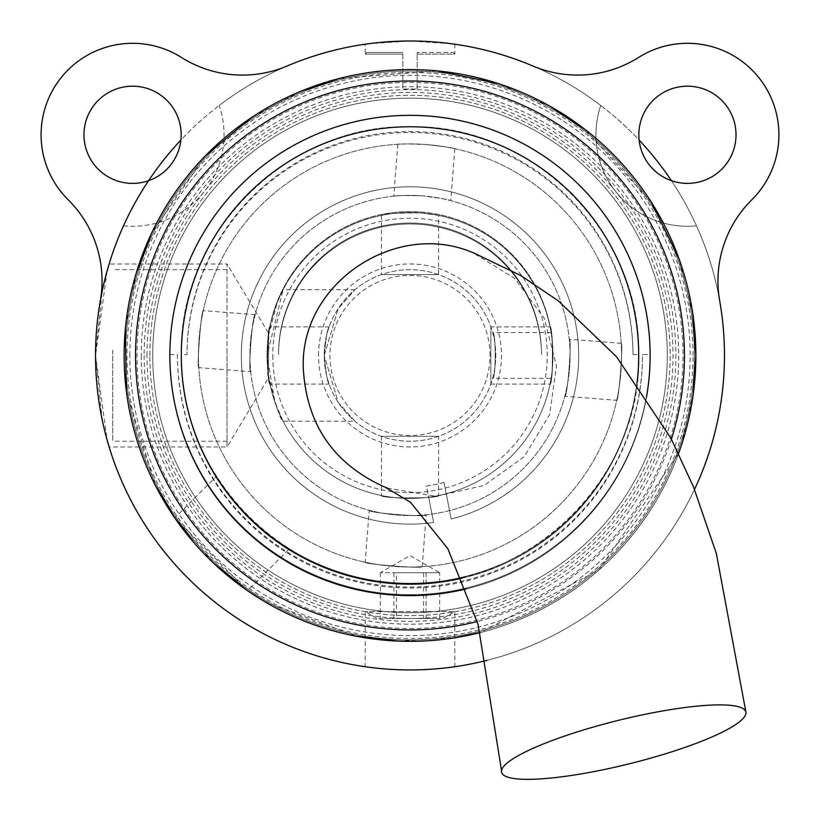 <?xml version="1.0" encoding="UTF-8"?>
<svg xmlns="http://www.w3.org/2000/svg" width="820" height="820" viewBox="0 0 820 820"><rect width="100%" height="100%" fill="white"/><g stroke="black" fill="none" stroke-linecap="round" stroke-linejoin="round"><path stroke-width="0.61" stroke-dasharray="4.1 3.07" d="M112.688 350.232L112.688 441.232L112.688 350.232M227.037 350.232L227.037 441.232L227.037 350.232M181.302 354.537A228.698 228.698 0 0 0 410 583.235A228.698 228.698 0 0 0 638.698 354.537A228.698 228.698 0 0 1 410 584.168A228.698 228.698 0 0 1 181.302 354.537A228.698 228.698 0 0 0 410 583.235A228.698 228.698 0 0 0 638.698 354.537A228.698 228.698 0 0 1 410 584.168A228.698 228.698 0 0 1 181.302 354.537A228.698 228.698 0 0 0 410 583.235A228.698 228.698 0 0 0 638.698 354.537A228.698 228.698 0 0 1 410 584.168A228.698 228.698 0 0 1 181.302 354.537C178.903 471.418 276.955 575.701 392.257 582.548C520.444 596.714 642.757 481.965 638.698 354.537L632.978 354.537A222.978 222.978 0 0 0 410 131.559A222.978 222.978 0 0 0 187.022 354.537L181.302 354.537A228.698 228.698 0 0 0 410 584.168A228.698 228.698 0 0 0 638.698 354.537A228.698 228.698 0 0 0 410 126.762A228.698 228.698 0 0 0 181.302 354.537C178.678 232.777 288.23 123.646 410 126.762C531.77 123.646 641.322 232.777 638.698 354.537M123.502 225.818A91.481 91.481 0 0 0 219.227 105.472A314.47 314.47 0 0 1 600.773 105.472A91.481 91.481 0 0 0 696.498 225.818A314.47 314.47 0 0 1 410 669.93A314.47 314.47 0 0 1 123.502 225.818A91.481 91.481 0 0 0 219.227 105.472A314.47 314.47 0 0 1 287.123 66A114.349 114.349 0 0 1 181.404 57.431A91.481 91.481 0 0 0 68.183 199.772A114.349 114.349 0 0 1 100.306 300.858A314.47 314.47 0 0 1 123.502 225.818M444.04 482.488A131.507 131.507 0 0 1 426.441 485.942L433.606 522.473A168.664 168.664 0 0 1 251.422 297.998A168.664 168.664 0 0 1 535.132 242.361A168.664 168.664 0 0 1 451.205 519.019L444.04 482.488A131.507 131.507 0 0 1 426.441 485.942L428.645 497.186A142.936 142.936 0 0 0 519.829 263.978A142.936 142.936 0 0 0 280.563 294.821A142.936 142.936 0 0 0 410 498.406A142.936 142.936 0 0 1 286.211 283.997A142.936 142.936 0 0 1 533.789 283.997A142.936 142.936 0 0 1 410 498.406A142.936 142.936 0 0 0 428.645 497.186L433.606 522.473A168.664 168.664 0 0 1 251.422 297.998A168.664 168.664 0 0 1 535.132 242.361A168.664 168.664 0 0 1 451.205 519.019L444.04 482.488M410 641.342A285.883 285.883 0 0 0 657.578 212.523A285.883 285.883 0 0 0 162.421 212.523A285.883 285.883 0 0 0 410 641.342A285.883 285.883 0 0 0 657.578 212.523A285.883 285.883 0 0 0 162.421 212.523A285.883 285.883 0 0 0 410 641.342M693.023 355.47A283.023 283.023 0 0 0 268.488 110.362A283.023 283.023 0 0 0 268.488 600.568A283.023 283.023 0 0 0 693.023 355.47M410 628.479A273.019 273.019 0 0 0 646.437 218.96A273.019 273.019 0 0 0 173.563 218.96A273.019 273.019 0 0 0 410 628.479M410 639.918A284.448 284.448 0 0 1 163.662 213.241A284.448 284.448 0 0 1 656.338 213.241A284.448 284.448 0 0 1 410 639.918A284.448 284.448 0 0 0 656.338 213.241A284.448 284.448 0 0 0 163.662 213.241A284.448 284.448 0 0 0 410 639.918M141.276 355.47A268.724 268.724 0 0 0 544.367 588.186A268.724 268.724 0 0 0 544.367 122.744A268.724 268.724 0 0 0 141.276 355.47M637.027 383.063A228.698 228.698 0 0 1 462.142 578.151M387.409 488.115L436.035 496.315L484.087 485.46L524.103 456.801L549.584 414.705L556.524 365.956L544.224 318.232L514.888 278.574L472.904 252.683M695.883 355.47A285.883 285.883 0 0 1 267.064 603.048A285.883 285.883 0 0 1 267.064 107.891A285.883 285.883 0 0 1 695.883 355.47M480.274 632.568A285.883 285.883 0 0 0 678.581 453.398L599.051 569.91L480.274 632.568M466.416 588.883A240.137 240.137 0 0 0 646.539 396.87M671.385 439.11A274.444 274.444 0 0 1 477.24 621.55M667.295 355.47A257.296 257.296 0 0 1 410 612.755A257.296 257.296 0 0 1 152.704 355.47A257.296 257.296 0 0 1 410 98.174A257.296 257.296 0 0 1 667.295 355.47A257.296 257.296 0 0 0 410 98.174A257.296 257.296 0 0 0 152.704 355.47A257.296 257.296 0 0 0 410 612.755A257.296 257.296 0 0 0 667.295 355.47M694.509 489.427A314.47 314.47 0 0 1 486.854 660.397M124.117 355.47A285.883 285.883 0 0 1 552.936 107.891A285.883 285.883 0 0 1 552.936 603.048A285.883 285.883 0 0 1 124.117 355.47A285.883 285.883 0 0 0 552.936 603.048A285.883 285.883 0 0 0 552.936 107.891A285.883 285.883 0 0 0 124.117 355.47A285.883 285.883 0 0 1 552.936 107.891A285.883 285.883 0 0 1 552.936 603.048A285.883 285.883 0 0 1 124.117 355.47A285.883 285.883 0 0 0 552.936 603.048A285.883 285.883 0 0 0 552.936 107.891A285.883 285.883 0 0 0 124.117 355.47M152.704 355.47A257.296 257.296 0 0 1 538.648 132.645A257.296 257.296 0 0 1 538.648 578.284A257.296 257.296 0 0 1 152.704 355.47M600.773 105.472A91.481 91.481 0 0 0 696.498 225.818A314.47 314.47 0 0 1 719.693 300.858A114.349 114.349 0 0 1 751.817 199.772A91.481 91.481 0 0 0 638.595 57.431A114.349 114.349 0 0 1 532.877 66A314.47 314.47 0 0 1 600.773 105.472M639.118 140.066A48.595 48.595 0 0 0 716.157 173.994A48.595 48.595 0 0 0 707.014 90.313A48.595 48.595 0 0 0 639.118 140.066A314.47 314.47 0 0 0 532.897 66.01M180.882 140.066A48.595 48.595 0 0 0 112.986 90.313A48.595 48.595 0 0 0 103.843 173.994A48.595 48.595 0 0 0 180.882 140.066A314.47 314.47 0 0 1 287.103 66.01M149.855 355.47A260.145 260.145 0 0 1 540.072 130.175A260.145 260.145 0 0 1 540.072 580.765A260.145 260.145 0 0 1 149.855 355.47A260.145 260.145 0 0 0 540.072 580.765A260.145 260.145 0 0 0 540.072 130.175A260.145 260.145 0 0 0 149.855 355.47M144.135 355.47A265.864 265.864 0 0 0 542.932 585.716A265.864 265.864 0 0 0 542.932 125.214A265.864 265.864 0 0 0 144.135 355.47M194.391 543.199C214.942 565.185 231.568 580.263 244.278 588.411M260.688 528.705A228.698 228.698 0 0 0 629.278 420.445A228.698 228.698 0 0 0 379.178 128.853A228.698 228.698 0 0 0 260.688 528.705L236.765 504.782C223.163 487.541 216.254 478.162 216.039 476.656C213.477 475.856 250.008 525.23 276.073 540.851C296.184 555.314 291.059 551.255 260.688 528.705L288.814 549.42L247.537 590.697L174.773 517.922L214.42 563.976M129.837 355.47A280.163 280.163 0 0 1 550.076 112.842A280.163 280.163 0 0 1 550.076 598.098A280.163 280.163 0 0 1 129.837 355.47M216.039 476.656A228.698 228.698 0 0 1 427.814 127.459A228.698 228.698 0 0 1 605.549 474.062A228.698 228.698 0 0 1 216.039 476.656L174.773 517.922M422.464 195.857A160.095 160.095 0 0 0 265.547 424.473A160.095 160.095 0 0 0 541.989 446.07A160.095 160.095 0 0 0 422.464 195.857C439.704 198.061 449.145 199.66 450.764 200.654C449.145 199.66 439.704 198.061 422.464 195.857A160.095 160.095 0 0 0 265.547 424.473A160.095 160.095 0 0 0 541.989 446.07A160.095 160.095 0 0 0 422.464 195.857C405.09 195.355 395.527 195.467 393.764 196.195C395.527 195.467 405.09 195.355 422.464 195.857M438.587 215.414L421.131 212.964A142.936 142.936 0 0 0 281.024 417.083A142.936 142.936 0 0 0 527.844 436.363A142.936 142.936 0 0 0 421.131 212.964A142.936 142.936 0 0 0 281.024 417.083A142.936 142.936 0 0 0 527.844 436.363A142.936 142.936 0 0 0 421.131 212.964C398.571 212.79 385.328 213.61 381.413 215.414C385.328 213.61 398.571 212.79 421.131 212.964L438.587 215.414L438.587 274.608L381.413 274.608L438.587 274.608M250.735 371.696C247.804 373.233 252.529 312.728 255.184 314.695C252.529 312.728 247.804 373.233 250.735 371.696L198.799 367.647C196.564 369.226 201.289 308.73 203.257 310.647C201.289 308.73 196.564 369.226 198.799 367.647M564.816 396.234C567.471 398.202 572.196 337.696 569.264 339.234C572.196 337.696 567.471 398.202 564.816 396.234L616.742 400.293C618.71 402.2 623.436 341.704 621.201 343.293C623.436 341.704 618.71 402.2 616.742 400.293M369.236 510.276C367.257 512.93 427.763 517.666 426.236 514.734C427.763 517.666 367.257 512.93 369.236 510.276L365.177 562.212C363.26 564.18 423.766 568.906 422.177 566.661C423.766 568.906 363.26 564.18 365.177 562.212M426.472 144.556A211.55 211.55 0 0 0 219.114 446.654A211.55 211.55 0 0 0 584.414 475.19A211.55 211.55 0 0 0 426.472 144.556C409.118 143.849 399.565 143.756 397.823 144.269C399.565 143.756 409.118 143.849 426.472 144.556A211.55 211.55 0 0 0 219.114 446.654A211.55 211.55 0 0 0 584.414 475.19A211.55 211.55 0 0 0 426.472 144.556C443.733 146.554 453.183 147.938 454.823 148.717C453.183 147.938 443.733 146.554 426.472 144.556M671.416 180.677A314.47 314.47 0 0 1 410 669.93A314.47 314.47 0 0 1 137.668 198.235A314.47 314.47 0 0 1 682.332 198.235A314.47 314.47 0 0 1 410 669.93A314.47 314.47 0 0 1 100.306 300.858M267.064 355.47A142.936 142.936 0 0 0 481.473 479.259A142.936 142.936 0 0 0 481.473 231.681A142.936 142.936 0 0 0 267.064 355.47M451.379 667.203C443.159 668.607 429.362 669.52 410 669.93C437.203 668.864 452.138 667.798 454.792 666.721L454.792 611.597L365.207 611.597L454.792 611.597L442.872 618.475L377.128 618.475L442.872 618.475M368.621 667.203C376.841 668.607 390.627 669.52 410 669.93C382.796 668.864 367.862 667.798 365.207 666.721L365.207 611.597L377.128 618.475M107.092 270.989L95.53 355.47L102.264 290.772L109.132 263.989L227.037 263.989L227.037 446.951L109.132 446.951L102.264 420.158L95.53 355.47L107.092 439.95M366.858 52.439L402.856 52.439L366.858 52.439L365.207 54.089L402.856 54.089L365.207 54.089L365.207 44.208L378.327 42.599L410 41L368.621 43.737M451.379 43.737L410 41L441.672 42.599L454.792 44.208L454.792 54.089L417.144 54.089L454.792 54.089L453.142 52.439L417.144 52.439L453.142 52.439M268.406 335.872L277.17 302.683L283.084 289.716L267.064 355.47L274.843 401.995L283.084 421.224C280.143 419.461 275.243 404.086 268.406 375.068L268.765 377.497C265.772 378.676 268.796 317.924 268.406 335.872L268.406 375.068L268.765 333.433L227.037 263.989L227.037 446.951L268.765 377.497M396.429 572.739L439.674 572.739L380.326 572.739L396.429 572.739L396.429 618.475L380.326 618.475L439.674 618.475L396.429 618.475M426.103 572.739L426.103 618.475M439.674 618.475L439.674 572.739M380.326 572.739L380.326 618.475M423.571 572.739L423.571 618.475M393.897 572.739L393.897 618.475M417.144 89.031L417.144 54.089L417.144 89.031L402.856 89.031L417.144 89.031M402.856 54.089L402.856 89.031L402.856 54.089M417.144 54.089L417.144 52.439L417.144 54.089M551.101 378.338C553.1 379.742 553.1 331.188 551.101 332.592C553.1 331.188 553.1 379.742 551.101 378.338L492.656 378.338C496.049 379.752 496.049 331.188 492.656 332.592C496.049 331.188 496.049 379.752 492.656 378.338M269.944 384.057C266.808 385.81 266.808 325.12 269.944 326.883C266.808 325.12 266.808 385.81 269.944 384.057L329.138 384.057C327.467 382.366 325.837 372.844 324.238 355.47C325.837 338.096 327.467 328.564 329.138 326.883C327.467 328.564 325.837 338.096 324.238 355.47C325.837 372.844 327.467 382.366 329.138 384.057M438.587 495.516C440.35 498.662 379.65 498.662 381.413 495.516C379.65 498.662 440.35 498.662 438.587 495.516L438.587 436.322L381.413 436.322L438.587 436.322M550.056 326.883C553.192 325.12 553.192 385.81 550.056 384.057C553.192 385.81 553.192 325.12 550.056 326.883L490.862 326.883L490.862 384.057L490.862 326.883M354.937 421.224L338.199 402.374L324.238 355.47L338.199 402.374L354.937 421.224L283.084 421.224M324.238 355.47L338.199 308.566L354.937 289.716L338.199 308.566L324.238 355.47A85.762 85.762 0 0 0 410 441.232A85.762 85.762 0 0 0 495.762 355.47A85.762 85.762 0 0 0 410 269.698A85.762 85.762 0 0 0 324.238 355.47A85.762 85.762 0 0 0 452.886 429.741A85.762 85.762 0 0 0 452.886 281.188A85.762 85.762 0 0 0 324.238 355.47M272.783 355.47A137.217 137.217 0 0 0 478.613 474.308A137.217 137.217 0 0 0 478.613 236.631A137.217 137.217 0 0 0 272.783 355.47M318.519 355.47A91.481 91.481 0 0 1 455.735 276.237A91.481 91.481 0 0 1 455.735 434.692A91.481 91.481 0 0 1 318.519 355.47M490.042 355.47A80.042 80.042 0 0 0 369.974 286.149A80.042 80.042 0 0 0 369.974 424.791A80.042 80.042 0 0 0 490.042 355.47M541.497 354.537A131.497 131.497 0 0 0 410 223.04A131.497 131.497 0 0 0 278.503 354.537A131.497 131.497 0 0 1 410 223.04A131.497 131.497 0 0 1 541.497 354.537A131.507 131.507 0 0 0 410 223.962A131.507 131.507 0 0 0 278.503 354.537A131.497 131.497 0 0 1 410 223.04A131.497 131.497 0 0 1 541.497 354.537A131.507 131.507 0 0 0 410 223.962A131.507 131.507 0 0 0 278.503 354.537A131.507 131.507 0 0 1 410 223.962A131.507 131.507 0 0 1 541.497 354.537A131.507 131.507 0 0 0 410 223.962A131.507 131.507 0 0 0 278.503 354.537A131.497 131.497 0 0 1 410 223.04A131.497 131.497 0 0 1 541.497 354.537M632.978 354.537A222.989 222.989 0 0 0 410 132.481A222.989 222.989 0 0 0 187.022 354.537M552.936 354.537A142.936 142.936 0 0 0 410 212.523A142.936 142.936 0 0 0 267.064 354.537A142.936 142.936 0 0 1 410 211.601A142.936 142.936 0 0 1 552.936 354.537A142.936 142.936 0 0 0 410 212.523A142.936 142.936 0 0 0 267.064 354.537A142.936 142.936 0 0 1 410 211.601A142.936 142.936 0 0 1 552.936 354.537A142.936 142.936 0 0 0 410 211.601A142.936 142.936 0 0 0 267.064 354.537A142.936 142.936 0 0 1 410 212.523A142.936 142.936 0 0 1 552.936 354.537A142.936 142.936 0 0 0 410 212.523A142.936 142.936 0 0 0 267.064 354.537A142.936 142.936 0 0 1 410 211.601A142.936 142.936 0 0 1 552.936 354.537M169.863 354.537L177.468 354.537A232.531 232.531 0 0 0 410 587.069A232.531 232.531 0 0 0 642.531 354.537L650.137 354.537A240.137 240.137 0 0 1 410 594.674A240.137 240.137 0 0 1 169.863 354.537A240.137 240.137 0 0 0 410 594.674A240.137 240.137 0 0 0 650.137 354.537A240.137 240.137 0 0 1 410 595.607A240.137 240.137 0 0 1 169.863 354.537A240.137 240.137 0 0 0 410 595.607A240.137 240.137 0 0 0 650.137 354.537M177.468 354.537A232.531 232.531 0 0 0 410 588.001A232.531 232.531 0 0 0 642.531 354.537M146.995 355.47A263.005 263.005 0 0 1 541.507 127.694A263.005 263.005 0 0 1 541.507 583.235A263.005 263.005 0 0 1 146.995 355.47M227.037 269.698L112.688 269.698M227.037 441.232L112.688 441.232M501.532 770.605L501.594 771.476M692.849 313.927L678.919 258.474M651.47 202.427L585.213 129.581M550.538 106.518L498.181 83.527M437.07 70.868L338.906 78.566M300.817 91.256L252.047 117.178M205.533 155.667L151.331 233.741M136.386 272.619L125.378 328.728M126.352 391.13L155.277 485.255M245.149 589.026L247.476 590.656M264.327 601.449L356.433 636.279M397.803 641.086L454.885 637.796M681.194 445.916L693.269 394.03M422.177 566.661L426.236 514.734M255.184 314.695L203.257 310.647M397.823 144.269L393.764 196.195M454.823 148.717L450.764 200.654M621.201 343.293L569.264 339.234M438.925 572.278L410 555.581L381.074 572.278M329.138 326.883L269.944 326.883M381.413 436.322L381.413 495.516M490.862 384.057L550.056 384.057M381.413 215.414L381.413 274.608M551.101 332.592L492.656 332.592M354.937 289.716L283.084 289.716"/><path stroke-width="1.23" d="M462.142 578.151A228.698 228.698 0 0 1 183.977 390.402A228.698 228.698 0 0 1 392.483 127.438A228.698 228.698 0 0 1 637.027 383.063M472.904 252.683C395.363 219.268 298.992 284.263 303.349 369.246C306.762 425.037 334.017 464.366 385.113 487.234L387.409 488.115M507.59 762.651A125.788 22.396 -13.9 0 1 641.588 715.04A125.788 22.396 -13.9 0 1 745.903 712.375A125.788 22.396 -13.9 0 1 625.721 764.681A125.788 22.396 -13.9 0 1 501.481 771.517A125.788 22.396 -13.9 0 1 507.59 762.651M681.194 445.916L678.581 453.398A285.883 285.883 0 0 0 386.353 70.571A285.883 285.883 0 0 0 128.033 402.589A285.883 285.883 0 0 0 480.274 632.568L454.885 637.796M646.539 396.87A240.137 240.137 0 0 0 391.037 116.081A240.137 240.137 0 0 0 172.856 393.272A240.137 240.137 0 0 0 466.416 588.883M477.24 621.55A274.444 274.444 0 0 1 139.287 400.549A274.444 274.444 0 0 1 387.378 81.959A274.444 274.444 0 0 1 671.385 439.11M486.854 660.397A314.47 314.47 0 0 1 100.306 300.858A114.349 114.349 0 0 0 68.183 199.772A91.481 91.481 0 0 1 181.404 57.431A114.349 114.349 0 0 0 287.123 66A314.47 314.47 0 0 1 532.877 66A114.349 114.349 0 0 0 638.595 57.431A91.481 91.481 0 0 1 751.817 199.772A114.349 114.349 0 0 0 719.693 300.858A314.47 314.47 0 0 1 694.509 489.427M181.169 134.787A48.595 48.595 0 0 1 105.288 175.008A48.595 48.595 0 0 1 109.818 91.85A48.595 48.595 0 0 1 181.169 134.787M736.022 134.787A48.595 48.595 0 0 1 690.071 183.321A48.595 48.595 0 0 1 639.118 140.066A48.595 48.595 0 0 1 684.782 86.264A48.595 48.595 0 0 1 736.022 134.787M155.277 485.255L174.783 517.943L194.391 543.199M244.278 588.411L247.537 590.697M100.306 300.858A314.47 314.47 0 0 1 180.882 140.066M287.103 66.01A314.47 314.47 0 0 1 532.897 66.01M639.118 140.066A314.47 314.47 0 0 1 671.416 180.677M454.792 666.721L451.379 667.203M365.207 666.721L368.621 667.203M107.092 439.95L109.132 446.951M109.132 263.989L107.092 270.989M368.621 43.737L365.207 44.208M454.792 44.208L451.379 43.737M385.123 487.193L410.369 502.127L447.802 548.652L478.06 624.44L501.532 770.605M472.945 252.56L520.659 275.489L558.133 300.714L616.527 356.751L670.965 438.3L693.546 487.039L716.342 553.449L745.954 712.344M693.269 394.03L695.883 355.47L692.849 313.927M678.919 258.474L651.47 202.427M585.213 129.581L550.538 106.518M498.181 83.527L437.07 70.868M338.906 78.566L300.817 91.256M252.047 117.178L205.533 155.667M151.331 233.741L136.386 272.619M125.378 328.728L126.352 391.13M214.42 563.976L245.149 589.026M247.476 590.656L264.327 601.449M356.433 636.279L397.803 641.086"/></g></svg>
